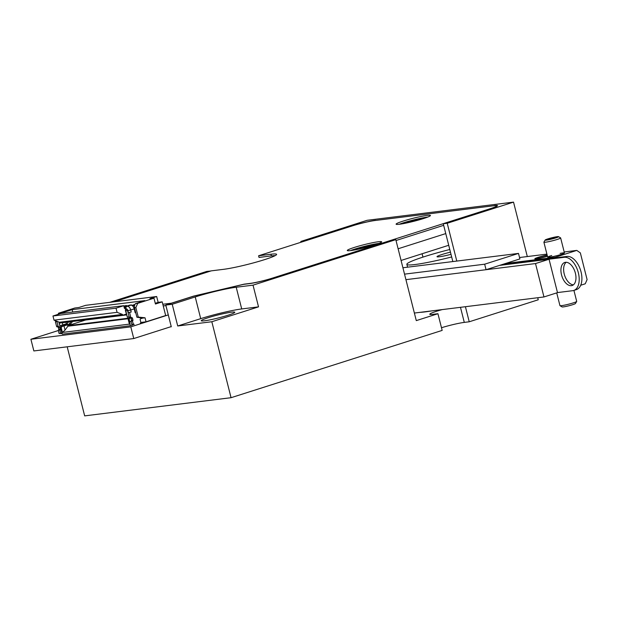 <?xml version="1.0" encoding="UTF-8"?>
<svg xmlns="http://www.w3.org/2000/svg" width="618" height="618" viewBox="0 0 618 618"><rect width="100%" height="100%" fill="white"/><g stroke="black" fill="none" stroke-linecap="round" stroke-linejoin="round"><path stroke-width="0.93" d="M441.491 327.741A17.289 1.506 165.8 0 1 464.288 322.395L469.232 321.785L465.416 306.706M469.232 321.785L538.247 299.784L537.73 297.729M456.795 261.074L447.223 223.26L513.535 202.125L527.308 256.555M67.192 346.814L84.666 415.875L231.055 397.698L442.164 330.406L437.938 313.712L432.994 314.33A17.289 1.506 165.8 0 1 429.773 314.253A17.289 1.506 165.8 0 1 442.272 309.579M210.769 271.016L206.783 271.418L109.726 302.356M170.298 326.899L171.286 326.775L165.794 305.076L172.221 304.272L177.714 325.98L211.835 321.739L258.525 306.86L253.032 285.153L395.806 239.653L416.293 320.618L437.938 313.712M211.835 321.739L231.055 397.698M301.043 242.241L300.835 241.437L367.146 220.302L513.535 202.125M210.746 270.923L113.681 301.862M419.9 312.36A46.674 4.071 -14.2 0 0 431.627 310.9M494.307 205.701L375.613 220.433M494.276 205.57A17.289 1.506 165.8 0 1 497.498 205.639A17.289 1.506 165.8 0 1 490.63 208.652L443.268 223.747L452.839 261.569M447.223 223.26L443.268 223.747M352.183 225.941L304.798 240.943L300.835 241.437M352.16 225.848A17.289 1.506 165.8 0 1 375.582 220.309M253.032 285.153L236.215 287.246A30.251 2.634 -14.2 0 0 195.226 296.941L172.221 304.272M165.794 305.076L193.851 296.13L243.662 284.342L249.332 283.639A17.289 1.506 165.8 0 0 272.762 278.1L391.843 240.139L395.806 239.653M177.714 325.98L200.719 318.649A30.251 2.634 165.8 0 1 241.708 308.946L258.525 306.86M208.135 317.722A17.289 1.506 165.8 0 1 226.103 313.11A17.289 1.506 165.8 0 1 234.755 312.399A17.289 1.506 165.8 0 1 218.401 317.953A17.289 1.506 165.8 0 1 201.368 320.85A17.289 1.506 165.8 0 1 208.135 317.722M557.498 292.638L549.047 259.251L535.512 263.562L543.964 296.957L557.498 292.638M499.591 265.392L549.047 259.251M486.057 269.703L484.666 264.195L518.494 253.411L519.892 258.919L486.057 269.703L405.926 279.66L535.512 263.562M414.377 313.048L543.964 296.957M404.535 274.145L484.666 264.195M402.913 267.764L518.494 253.411M499.931 265.284L564.226 257.304A17.289 9.849 72.3 0 1 578.1 271.881A17.289 9.849 72.3 0 1 573.697 290.468A17.289 9.849 72.3 0 1 572.67 290.692L557.482 292.577M502.635 264.419L566.93 256.439A17.289 9.849 72.3 0 1 580.804 271.016A17.289 9.849 72.3 0 1 576.401 289.603L573.697 290.468M573.396 284.844A12.097 6.898 72.3 0 1 564.582 275.226A12.097 6.898 72.3 0 1 566.204 262.279M575.373 273.133A12.097 6.898 72.3 0 1 572.121 285.524A12.097 6.898 72.3 0 1 561.878 276.091A12.097 6.898 72.3 0 1 564.775 262.465A12.097 6.898 72.3 0 1 575.373 273.133M558.51 236.655L560.603 237.884A8.644 0.757 165.8 0 1 560.65 237.945A8.644 0.757 165.8 0 1 554.956 240.124A8.644 0.757 165.8 0 1 545.501 242.217A8.644 0.757 165.8 0 1 543.894 242.186A8.644 0.757 165.8 0 1 543.91 242.109L545.161 240.031A6.914 0.603 -14.2 0 0 546.436 240.116A6.914 0.603 -14.2 0 0 554.276 238.363A6.914 0.603 -14.2 0 0 558.51 236.655A6.914 0.603 -14.2 0 0 551.704 237.806A6.914 0.603 -14.2 0 0 545.161 240.031M556.725 292.886L559.947 305.624A8.644 0.757 -14.2 0 0 559.993 305.678A8.644 0.757 -14.2 0 0 561.553 305.655A8.644 0.757 -14.2 0 0 570.661 303.662A8.644 0.757 -14.2 0 0 576.687 301.453A8.644 0.757 -14.2 0 0 576.702 301.383L573.921 290.39M548.467 239.475L556.038 237.335L548.467 239.475M576.687 301.453L575.435 303.531A6.914 0.603 165.8 0 1 570.615 305.3A6.914 0.603 165.8 0 1 563.33 306.899A6.914 0.603 165.8 0 1 562.079 306.914L559.993 305.678M580.704 285.246L585.238 283.801L587.1 279.599L580.341 252.886L576.787 250.406L555.134 257.312L554.864 257.938M547.463 256.292A8.644 0.757 165.8 0 1 534.833 258.803A8.644 0.757 165.8 0 1 538.27 257.297A8.644 0.757 165.8 0 1 547.139 255.01M560.101 253.395A8.644 0.757 165.8 0 1 564.45 252.971A8.644 0.757 165.8 0 1 561.02 254.477A8.644 0.757 165.8 0 1 552.361 256.717A8.644 0.757 165.8 0 1 547.695 257.212A8.644 0.757 165.8 0 1 551.125 255.705A8.644 0.757 165.8 0 1 551.72 255.512M576.787 250.406L564.203 251.974M546.915 254.122L519.537 257.521M505.678 263.453L555.134 257.312M450.452 252.144A12.963 1.128 -14.2 0 0 437.011 256.709A12.963 1.128 -14.2 0 0 451.009 254.322M449.788 249.51A44.079 3.839 -14.2 0 0 406.853 264.342A44.079 3.839 -14.2 0 0 451.673 256.957M371.271 245.925L372.94 245.431M368.289 246.767L371.202 245.647M360.989 248.544L360.873 248.088L368.243 246.59M360.982 248.606L358.293 248.915L360.873 248.088M420.078 219.591L421.754 219.096M417.096 220.433L420.008 219.313M409.804 222.21L409.688 221.754L417.057 220.255M409.788 222.271L407.1 222.58L409.688 221.754M162.812 304.257L171.387 303.191L193.635 296.099L244.133 284.156L250.012 283.423A16.423 1.429 -14.2 0 0 272.268 278.162L490.136 208.714A16.423 1.429 -14.2 0 0 496.663 205.856A16.423 1.429 -14.2 0 0 493.597 205.786L374.902 220.526A16.423 1.429 -14.2 0 0 352.654 225.786L258.602 255.767L259.027 257.436L271.387 255.898A30.251 2.634 165.8 0 1 275.211 255.597M258.602 255.767L270.962 254.23A30.251 2.634 165.8 0 1 276.609 254.361A30.251 2.634 165.8 0 1 256.694 261.993A30.251 2.634 165.8 0 1 223.6 269.324L211.24 270.862L114.175 301.8M163.237 305.925L165.925 305.593M396.022 240.518L443.67 225.331M423.415 218.579A17.721 1.545 165.8 0 1 405.671 223.175A17.721 1.545 165.8 0 1 396.099 224.187A17.721 1.545 165.8 0 1 412.901 218.339A17.721 1.545 165.8 0 1 430.452 215.489A17.721 1.545 165.8 0 1 423.415 218.579M374.601 244.913A17.721 1.545 165.8 0 1 356.856 249.51A17.721 1.545 165.8 0 1 347.285 250.522A17.721 1.545 165.8 0 1 364.087 244.674A17.721 1.545 165.8 0 1 381.646 241.831A17.721 1.545 165.8 0 1 374.601 244.913M399.228 224.28A17.721 1.545 165.8 0 1 427.749 217.065M350.414 250.614A17.721 1.545 165.8 0 1 378.934 243.399M56.462 321.113L56.586 321.592L55.396 321.739L56.532 321.375M58.695 326.706L57.428 326.868A0.865 0.703 82.9 0 1 56.539 326.25L55.396 321.739M56.802 321.244L58.022 326.065A0.865 0.703 82.9 0 0 58.911 326.683A0.865 0.703 82.9 0 1 59.799 327.301L60.216 328.969A0.865 0.703 82.9 0 1 59.753 330.02L60.595 333.357L61.275 333.141L61.391 333.612L59.822 333.457M59.181 322.171L59.761 325.671L58.841 322.04M65.987 322.287L66.389 323.847L60.054 325.632M134.5 307.725L134.446 305.748L135.373 303.647L137.721 303.353L135.86 307.555L134.5 307.725L136.91 317.235L138.27 317.073L135.86 307.555M155.257 303.291L158.154 302.364L156.671 296.524L85.655 305.338L78.888 307.501L74.832 308.003L58.594 313.179L58.069 314.369M158.154 302.364L162.21 301.862L165.67 315.551L146.049 321.808L145.037 317.799L142.688 318.092L136.91 317.235M123.824 306.041L126.443 305.493L126.566 305.995L124.017 306.806M127.246 305.91L126.566 305.995M124.048 306.93L129.904 305.06L131.479 305.23M132.19 305.292L131.773 305.346M131.873 305.4L135.025 304.427M135.373 303.647L144.851 300.626L72.151 309.649L72.754 312.036M123.739 305.701L60.688 313.535L52.97 315.991L116.029 308.166L123.739 305.701L124.419 308.374L125.639 308.892M135.543 311.827A0.865 0.703 82.9 0 1 135.018 311.209L134.006 307.2L133.581 307.254M134.006 307.2L134.485 307.053M134.616 305.354L132.654 305.98M126.196 307.076L124.249 307.694M62.302 322.75L62.866 324.968M57.683 326.845A0.865 0.703 82.9 0 1 58.316 327.486L58.733 329.155A0.865 0.703 82.9 0 1 58.27 330.205L59.112 333.542L60.595 333.357M128.25 318.71L67.88 326.211L65.052 330.089L62.433 332.445L61.205 327.602L62.001 326.513L60.332 326.721L66.435 324.643L68.482 321.978M58.27 330.205L59.753 330.02M124.133 307.239L131.387 304.883M70.977 321.669L68.93 324.334L66.435 324.643M72.569 321.476L70.746 323.855L68.93 324.334M62.001 326.513L70.746 323.855M62.387 313.326L62.673 312.669L58.594 313.179M156.671 296.524L149.911 298.679L153.967 298.177L155.442 304.017L162.21 301.862M137.721 303.353L153.967 298.177M138.27 317.073L145.037 317.799M61.205 327.602L60.193 327.725L62.348 334.176L130.321 325.732L132.692 324.983M140.819 322.457L146.049 321.808M129.116 316.725L127.416 317.266L125.809 310.931A1.553 0.888 72.3 0 1 126.227 309.34A1.553 0.888 72.3 0 1 126.319 309.317A1.553 0.888 72.3 0 1 127.586 310.707L129.239 317.219A0.865 0.703 82.9 0 0 130.128 317.837L131.395 317.683M135.659 312.283L135.118 312.461M132.522 324.427L134.091 324.581L133.975 324.118L131.812 324.512L130.97 321.175A0.865 0.703 82.9 0 0 131.433 320.124L131.016 318.455A0.865 0.703 82.9 0 0 130.383 317.814M140.356 323.199A0.865 0.703 82.9 0 0 140.788 322.156L140.193 319.792A0.865 0.703 82.9 0 1 140.657 318.741L142.688 318.092M131.201 312.013L128.389 312.677L131.201 312.013L130.699 310.004L134.214 308.884A4.148 2.364 72.3 0 0 130.831 305.176A4.148 2.364 72.3 0 0 130.583 305.23A4.148 2.364 72.3 0 0 130.352 305.323M132.182 305.586L134.894 304.72M129.579 312.53L130.722 317.034A0.865 0.703 82.9 0 0 131.611 317.652A0.865 0.703 82.9 0 1 132.499 318.27L132.916 319.939L131.433 320.124M129.579 317.745L128.305 318.278L130.622 317.907M127.416 317.266L125.516 310.962A2.078 1.182 72.3 0 1 125.462 309.641A2.078 1.182 72.3 0 1 126.196 308.815A2.078 1.182 72.3 0 1 127.887 310.669L130.699 310.004A4.148 2.364 72.3 0 0 127.308 306.296A4.148 2.364 72.3 0 0 127.061 306.35L130.583 305.23M135.728 312.553L135.188 312.723L134.214 308.884M62.433 332.445L129.394 324.126L128.173 319.282L129.185 319.158L130.321 325.732M123.894 306.304L126.443 305.493M126.304 314.091L122.65 315.25L59.591 323.083L59.382 322.248L54.029 320.163L52.97 315.991M60.193 327.725L60.332 326.721M133.295 324.334L132.453 320.989L130.97 321.175M128.536 318.162L67.748 325.709L85.608 320.016L126.52 314.933M116.029 308.166L117.088 312.337L54.029 320.163M122.65 315.25L122.441 314.415L117.088 312.337M129.819 321.661L131.016 321.36M128.173 319.282L128.305 318.278M122.441 314.415L59.382 322.248M62.673 312.669L72.151 309.649M129.185 319.158L129.981 318.069M132.453 320.989A0.865 0.703 82.9 0 0 132.916 319.939M128.389 312.677L127.887 310.669M65.052 330.089L64.017 325.995M67.88 326.211L67.748 325.709M125.462 309.641L125.856 307.949A4.148 2.364 72.3 0 1 127.061 306.35M398.108 248.776L445.756 233.589M401.067 260.464L448.714 245.276M58.347 330.514L30.9 339.267L33.859 350.947L133.758 338.548L171.24 326.598M30.9 339.267L130.8 326.86L133.758 338.548M130.8 326.86L168.281 314.91M422.094 253.759L422.944 257.111M236.215 287.246L241.708 308.946M195.226 296.941L200.719 318.649M460.472 307.324L464.288 322.395M566.93 256.439L564.226 257.304M547.185 255.188A6.914 0.603 -14.2 0 0 539.259 257.173A6.914 0.603 -14.2 0 0 537.892 258.401A6.914 0.603 -14.2 0 0 547.417 256.115M353.056 250.228A13.828 1.205 165.8 0 1 364.589 246.675A13.828 1.205 165.8 0 1 376.432 244.311M401.87 223.894A13.828 1.205 165.8 0 1 413.403 220.34A13.828 1.205 165.8 0 1 425.238 217.976M270.962 254.23L271.387 255.898M56.539 326.25L58.022 326.065M58.316 327.486L59.799 327.301M58.733 329.155L60.216 328.969M132.499 318.27L131.016 318.455M127.486 310.39L125.809 310.931M135.551 311.874L134.987 311.943L135.558 311.881M130.722 317.034L129.239 317.219M564.45 252.971L560.65 237.945M547.695 257.212L543.894 242.186M547.177 255.18L539.159 257.196L535.59 258.919M407.571 267.185L406.853 264.342M352.839 250.267L360.333 247.803L376.64 244.241M401.646 223.932L409.139 221.468L425.454 217.907M496.663 205.856L496.779 206.312M57.319 326.891L58.803 326.706M131.503 317.675L130.019 317.861"/></g></svg>
